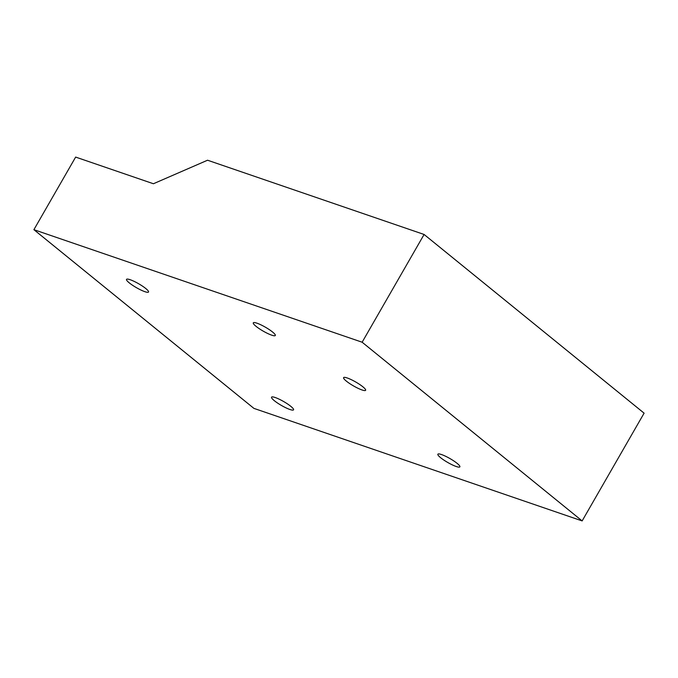 <?xml version="1.0" encoding="UTF-8"?>
<svg xmlns="http://www.w3.org/2000/svg" width="678" height="678" viewBox="0 0 678 678"><rect width="100%" height="100%" fill="white"/><g stroke="black" fill="none" stroke-linecap="round" stroke-linejoin="round"><path stroke-width="1.02" d="M145.77 288.523A12.696 2.246 -150.1 0 0 134.108 281.362A12.696 2.246 -150.1 0 0 126.523 279.37A12.696 2.246 -150.1 0 0 129.278 282.87A12.696 2.246 -150.1 0 0 140.939 290.031A12.696 2.246 -150.1 0 0 148.524 292.023A12.696 2.246 -150.1 0 0 145.77 288.523M272.548 331.991A12.696 2.246 -150.1 0 0 260.886 324.83A12.696 2.246 -150.1 0 0 253.301 322.838A12.696 2.246 -150.1 0 0 256.055 326.338A12.696 2.246 -150.1 0 0 267.717 333.5A12.696 2.246 -150.1 0 0 275.302 335.491A12.696 2.246 -150.1 0 0 272.548 331.991M362.866 386.791A12.696 2.246 -150.1 0 0 351.204 379.629A12.696 2.246 -150.1 0 0 343.61 377.638A12.696 2.246 -150.1 0 0 346.373 381.138A12.696 2.246 -150.1 0 0 358.035 388.299A12.696 2.246 -150.1 0 0 365.62 390.291A12.696 2.246 -150.1 0 0 362.866 386.791M457.116 463.354A12.696 2.246 -150.1 0 0 445.454 456.192A12.696 2.246 -150.1 0 0 437.869 454.201A12.696 2.246 -150.1 0 0 440.624 457.701A12.696 2.246 -150.1 0 0 452.285 464.862A12.696 2.246 -150.1 0 0 459.87 466.854A12.696 2.246 -150.1 0 0 457.116 463.354M290.803 406.334A12.696 2.246 -150.1 0 0 279.141 399.164A12.696 2.246 -150.1 0 0 271.556 397.172A12.696 2.246 -150.1 0 0 274.31 400.673A12.696 2.246 -150.1 0 0 285.972 407.842A12.696 2.246 -150.1 0 0 293.557 409.834A12.696 2.246 -150.1 0 0 290.803 406.334M33.9 229.681L75.648 157.084L153.414 183.746L207.553 160.22L424.097 234.469L644.1 413.165L582.139 520.916L253.903 408.376L33.9 229.681L362.137 342.221L424.097 234.469M362.137 342.221L582.139 520.916"/></g></svg>
